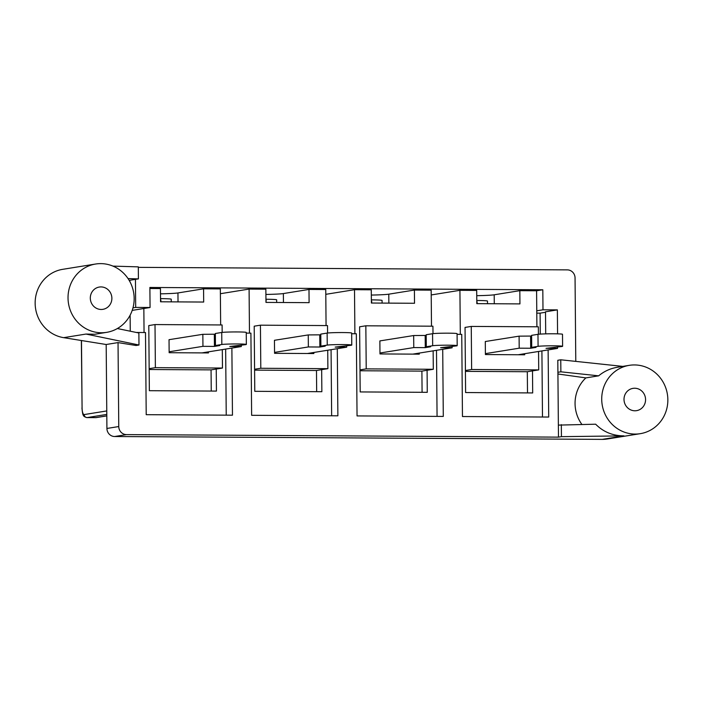 <?xml version="1.0" encoding="UTF-8"?>
<svg xmlns="http://www.w3.org/2000/svg" width="703" height="703" viewBox="0 0 703 703"><rect width="100%" height="100%" fill="white"/><g stroke="black" fill="none" stroke-linecap="round" stroke-linejoin="round"><path stroke-width="1.05" d="M622.779 366.386L560.766 359.795L557.804 360.27L558.367 425.113L595.661 424.199C603.253 431.906 612.691 435.798 623.956 435.869L602.207 439.375L114.651 436.519A8.023 7.654 -99.2 0 1 106.918 428.461L106.179 344.505L63.648 337.66A34.605 33.023 -99.2 0 1 35.15 303.485A34.605 33.023 -99.2 0 1 62.708 269.328L95.59 264.029A34.605 33.023 80.8 0 0 68.49 303.45A34.605 33.023 80.8 0 0 106.592 332.361A34.605 33.023 80.8 0 0 134.159 298.388A34.605 33.023 80.8 0 0 100.793 263.625A34.605 33.023 80.8 0 0 95.59 264.029M561.328 424.638L561.433 436.66L623.956 435.869M557.918 373.987L585.871 377.898A34.605 33.023 80.8 0 0 581.847 424.375M585.871 377.898L598.657 375.833C604.07 371.307 610.353 368.442 617.506 367.238L629.282 365.34A34.605 33.023 80.8 0 0 602.181 404.761A34.605 33.023 80.8 0 0 640.292 433.672A34.605 33.023 80.8 0 0 667.85 399.699A34.605 33.023 80.8 0 0 638.693 365.244A34.605 33.023 80.8 0 0 629.282 365.34M640.292 433.672L607.41 438.971A34.605 33.023 -99.2 0 1 602.207 439.375M132.972 307.861L135.688 307.422L135.451 279.363L138.412 278.889L128.034 278.581M129.827 281.543L129.818 280.269L135.451 279.363M138.306 267.36L567.312 269.873A8.023 7.654 80.8 0 1 575.054 277.931L575.783 361.386M135.688 307.422L150.064 307.501L149.888 287.465L542.813 289.768L542.988 309.803L557.365 309.891L557.576 333.855M457.091 334.347L461.748 334.373L462.46 416.536L548.718 417.046L548.129 349.927M351.667 333.732L356.333 333.758L357.045 415.921L443.294 416.422L442.714 349.303M246.252 333.117L250.909 333.143L251.63 415.306L337.879 415.807L337.291 348.688M136.356 332.475L145.495 332.528L146.206 414.682L232.465 415.192L231.876 348.073M106.918 428.461L118.763 426.545L118.034 342.598L136.022 345.498L138.983 345.015L86.012 334.057L94.817 334.259L106.592 332.361M118.763 426.545A8.023 7.654 80.8 0 0 126.496 434.612L558.472 437.134L558.367 425.113M132.199 310.383L150.064 307.501M130.266 331.21L130.125 315.181M598.657 375.833L560.871 371.817L560.766 359.795M561.433 436.66L558.472 437.134M645.565 399.568A11.283 10.765 80.8 0 0 634.686 388.232A11.283 10.765 80.8 0 0 632.99 388.364A11.283 10.765 80.8 0 0 624.159 401.22A11.283 10.765 80.8 0 0 636.584 410.649A11.283 10.765 80.8 0 0 645.565 399.568M129.818 280.269L129.106 280.269M557.91 372.291L560.871 371.817M117.357 328.538L138.878 332.994L138.983 345.015M111.874 298.257A11.283 10.765 -99.2 0 1 102.884 309.338A11.283 10.765 -99.2 0 1 90.459 299.909A11.283 10.765 -99.2 0 1 99.299 287.052A11.283 10.765 -99.2 0 1 100.995 286.921A11.283 10.765 -99.2 0 1 111.874 298.257M112.946 266.112L138.306 266.868L138.412 278.889M557.365 309.891L545.51 311.798L545.704 333.872M118.034 342.598L106.179 344.505M540.273 334.101L540.097 313.151L545.519 312.273M536.784 313.134L540.097 313.151M542.813 289.768L536.591 290.77L536.767 310.805L542.988 309.803M513.26 303.854L512.724 303.854M382.089 303.09L382.072 300.445A14.798 0.694 179.5 0 0 371.369 299.873M531.617 336.06L519.095 336.157L485.29 341.526L485.404 354.549L524.693 354.787L524.684 353.706M538.41 334.259L538.349 326.807L471.256 326.42L465.043 327.422L465.412 370.507L465.606 392.546L532.689 392.942L532.496 370.894L538.718 369.892L538.56 351.465M527.505 392.907L527.312 371.729L532.496 370.894M536.767 310.805L536.907 326.798M431.22 294.944L459.92 290.321L460.307 334.364M527.312 371.729L465.421 371.369M485.764 341.535L485.29 341.605M536.591 290.77L519.825 290.673L519.939 303.898L476.81 303.643L476.696 290.418L459.92 290.321M471.256 326.42L471.634 369.506L538.718 369.892M542.488 417.002L541.908 350.929M465.412 370.507L471.634 369.506M519.825 290.673L494.2 294.794A22.566 1.063 -0.5 0 1 476.739 295.682M220.654 324.953L220.338 288.915L203.571 288.819L203.685 302.044L160.556 301.789L160.442 288.564L149.897 288.502M203.571 288.819L177.947 292.949A22.566 1.063 -0.5 0 1 160.486 293.828M220.382 293.713L249.09 289.082L249.477 333.134M326.069 325.568L325.753 289.531L308.986 289.434L309.1 302.659L265.971 302.404L265.857 289.179L249.09 289.082M308.986 289.434L283.362 293.564A22.566 1.063 -0.5 0 1 265.91 294.443M325.797 294.329L354.505 289.698L354.892 333.749M431.493 326.183L431.176 290.154L414.401 290.049L414.515 303.274L371.395 303.028L371.281 289.803L354.505 289.698M414.401 290.049L388.777 294.179A22.566 1.063 -0.5 0 1 371.325 295.067M143.843 308.503L144.053 332.519M211.252 391.061L211.058 369.883L149.168 369.514M222.157 332.405L222.095 324.962L155.012 324.566L148.79 325.568L149.159 368.653L149.352 390.692L216.436 391.088L216.243 369.049L222.464 368.047L222.306 349.611M211.058 369.883L216.243 369.049M215.364 334.215L202.842 334.312L169.036 339.681L169.151 352.704L208.44 352.932L208.431 351.851M169.511 339.681L169.036 339.76M155.012 324.566L155.381 367.651L222.464 368.047M226.234 415.157L225.654 349.075M149.159 368.653L155.381 367.651M197.007 302.009L196.471 302M422.081 392.292L421.897 371.114L360.006 370.753M432.995 333.644L432.925 326.192L365.841 325.797L359.62 326.798L360.191 391.931L427.275 392.327L427.081 370.279L433.303 369.277L433.145 350.85M421.897 371.114L427.081 370.279M426.203 335.445L413.672 335.542L379.866 340.911L379.98 353.934L419.278 354.163L419.269 353.082M380.349 340.911L379.875 340.99M365.841 325.797L366.219 368.882L433.303 369.277M437.064 416.387L436.493 350.305M359.998 369.883L366.219 368.882M407.845 303.239L407.309 303.239M265.971 301.49L266.235 300.568M276.674 302.475L276.648 299.829A14.798 0.694 179.5 0 0 265.945 299.258M302.422 302.624L301.886 302.615M171.26 301.851L171.233 299.214A14.798 0.694 179.5 0 0 160.53 298.634M320.779 334.83L308.257 334.927L274.451 340.296L274.565 353.319L313.854 353.547L313.846 352.467M327.572 333.029L327.51 325.577L260.426 325.181L254.205 326.183L254.776 391.316L321.86 391.703L321.666 369.664L327.888 368.662L327.721 350.235M316.666 391.676L316.482 370.499L321.666 369.664M307.369 353.512L346.693 347.177L335.199 347.106L351.21 345.252A12.54 0.589 179.5 0 0 351.764 345.068A12.54 0.589 179.5 0 0 341.096 344.575A12.54 0.589 179.5 0 0 327.246 345.111L320.884 346.131L325.19 346.157L319.865 347.018L308.362 346.948L274.557 352.396M351.764 345.068L351.667 333.046A12.54 0.589 179.5 0 0 340.99 332.554A12.54 0.589 179.5 0 0 327.141 333.081L320.779 334.11L320.884 346.131M346.693 347.177L346.684 345.973M319.865 347.018L319.76 334.997M308.362 346.948L308.257 334.927M274.935 340.296L274.451 340.375M331.649 415.772L331.069 349.69M201.954 352.897L241.278 346.561L229.776 346.491L245.795 344.628A12.54 0.589 179.5 0 0 246.349 344.452A12.54 0.589 179.5 0 0 235.681 343.96A12.54 0.589 179.5 0 0 221.832 344.488L215.461 345.516L219.775 345.542L214.441 346.403L202.947 346.333L169.142 351.781M246.349 344.452L246.243 332.431A12.54 0.589 179.5 0 0 235.575 331.939A12.54 0.589 179.5 0 0 221.726 332.466L215.355 333.494L215.461 345.516M241.278 346.561L241.27 345.358M214.441 346.403L214.336 334.373M202.947 346.333L202.842 334.312M260.426 325.181L260.804 368.267L327.888 368.662M160.829 301.016L160.899 300.093M254.583 369.268L260.804 368.267M316.482 370.499L254.591 370.138M371.667 302.255L371.738 301.323M477.082 302.87L477.152 301.939M487.513 303.705L487.487 301.069A14.798 0.694 179.5 0 0 476.783 300.489M518.208 354.743L557.532 348.407L546.029 348.345L562.04 346.482A12.54 0.589 179.5 0 0 562.602 346.307A12.54 0.589 179.5 0 0 551.934 345.814A12.54 0.589 179.5 0 0 538.085 346.342L531.714 347.37L536.029 347.396L530.695 348.249L519.201 348.187L485.395 353.635M562.602 346.307L562.497 334.276A12.54 0.589 179.5 0 0 551.829 333.784A12.54 0.589 179.5 0 0 537.98 334.32L531.609 335.349L531.714 347.37M557.532 348.407L557.523 347.212M530.695 348.249L530.589 336.227M519.201 348.187L519.095 336.157M412.784 354.127L452.117 347.792L440.614 347.721L456.625 345.867A12.54 0.589 179.5 0 0 457.187 345.683A12.54 0.589 179.5 0 0 446.519 345.191A12.54 0.589 179.5 0 0 432.67 345.727L426.299 346.755L430.614 346.772L425.28 347.634L413.777 347.572L379.971 353.011M457.187 345.683L457.082 333.661A12.54 0.589 179.5 0 0 446.414 333.169A12.54 0.589 179.5 0 0 432.565 333.705L426.194 334.725L426.299 346.755M452.117 347.792L452.099 346.597M425.28 347.634L425.174 335.612M413.777 347.572L413.672 335.542M114.651 436.519L126.496 434.612M86.012 334.057L63.648 337.66M81.486 340.533L82.075 407.889A7.021 2.074 -89.7 0 0 84.211 414.568L106.759 410.939M81.355 340.507L82.075 407.889M106.803 415.86L95.74 417.644L87.11 417.591A3.005 2.874 -99.2 0 1 84.211 414.568M81.943 407.933C82.427 412.933 82.954 415.438 83.525 415.464C83.595 416.299 84.747 417.011 86.97 417.6A10.035 2.961 -89.7 0 0 87.11 417.591L106.794 414.419M494.2 294.794L494.279 303.749M177.947 292.949L178.026 301.895M106.803 415.895L96.188 417.608A3.005 2.874 80.8 0 1 95.74 417.644A10.035 2.961 90.3 0 1 95.59 417.652A10.035 2.961 90.3 0 1 95.45 417.644M388.777 294.179L388.856 303.125M283.362 293.564L283.441 302.51M327.246 345.111L327.141 333.081M221.832 344.488L221.726 332.466M538.085 346.342L537.98 334.32M432.67 345.727L432.565 333.705M86.97 417.6L96.188 417.608"/></g></svg>
